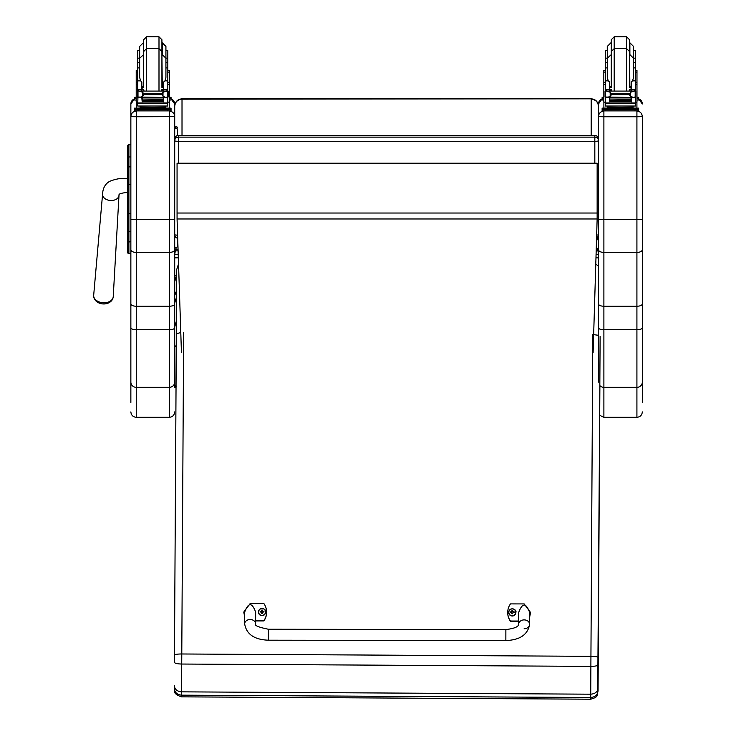 <?xml version="1.0" encoding="UTF-8"?>
<svg xmlns="http://www.w3.org/2000/svg" width="736" height="736" viewBox="0 0 736 736"><rect width="100%" height="100%" fill="white"/><g stroke="black" fill="none" stroke-linecap="round" stroke-linejoin="round"><path stroke-width="1.1" d="M177.523 238.151A3.652 3.616 0 0 1 174.708 234.637A3.652 0.552 0 0 0 177.422 235.17M178.36 163.208L178.36 141.294A3.652 0.552 180 0 1 174.708 140.742L174.708 237.728M174.708 140.742A3.652 3.616 0 0 1 178.36 137.135L178.36 135.479A3.652 3.616 180 0 0 174.708 139.086L174.708 106.168C175.15 101.715 177.578 99.259 182.013 98.817L591.174 98.817C595.608 99.259 598.037 101.715 598.478 106.168L598.478 235.851M596.749 235.106A3.652 0.552 180 0 0 598.478 234.637A3.652 3.652 0 0 1 596.666 237.792A3.652 3.616 180 0 0 598.478 234.637L598.478 140.742A3.652 3.616 180 0 0 594.826 137.135L594.826 141.294A3.652 0.552 0 0 0 598.478 140.742L598.478 139.086A3.652 3.616 0 0 0 594.826 135.479L178.36 135.433A3.652 3.652 0 0 0 174.708 139.086M594.826 163.208L594.826 141.294L178.36 141.294L178.36 137.135L594.826 137.135L594.826 135.479M178.36 135.433L594.826 135.433A3.652 3.652 0 0 1 598.478 139.086L598.478 232.981M596.39 246.928L597.853 249.706L598.478 254.5L598.478 104.052M597.853 250.856L596.261 250.856M177.956 250.856L175.334 250.856L176.18 247.866M174.708 246.33L174.708 254.5L175.334 250.856M597.853 249.706L596.298 249.706M177.919 249.706L175.334 249.706M176.64 282.872L174.708 275.604L174.708 291.29L176.566 296.13M174.708 297.675L176.52 303.536M174.708 308.89L174.846 387.504A1.463 1.454 -0 0 0 176.033 386.906M176.686 275.604L174.708 275.604L174.708 257.839L178.195 257.839M596.05 257.839L598.478 257.839M174.708 104.052L174.708 106.37C175.15 102 177.578 99.599 182.013 99.167L180.09 99.075M174.708 106.37L174.708 116.536C174.377 113.252 172.583 111.449 169.298 111.127L169.298 219.668L174.708 219.53L174.708 103.988A5.41 5.41 0 0 0 171.046 98.872L174.708 103.988M182.013 98.817L591.174 98.817L182.013 99.167L182.013 135.433M591.174 135.433L591.174 99.167C595.608 99.599 598.037 102 598.478 106.37L598.478 236.044L596.565 241.04M127.576 171.893L127.411 192.418C121.826 192.998 119.039 193.77 119.03 194.746L113.234 296.654A9.807 6.744 -175.9 0 1 103.454 302.772A9.807 6.744 -175.9 0 1 93.684 295.237C93.518 298.319 95.018 300.766 98.164 302.579A8.887 6.118 4.1 0 0 103.325 303.922A8.887 6.118 4.1 0 0 107.741 303.278C111.118 301.935 112.948 299.727 113.234 296.654M127.576 213.799L127.576 252.264A1.316 1.316 -0 0 0 128.892 253.58L130.861 253.589L128.892 253.58L128.892 213.652L130.861 213.652M127.576 244.085L129.039 242.632M127.576 213.872L127.576 240.626A1.316 0.699 0 0 0 128.892 241.325L130.861 241.325L130.861 231.325L128.892 231.325A1.316 0.699 -0 0 1 127.576 230.626L127.576 236.302M127.576 184.534L127.576 213.652L128.892 213.652L128.892 144.753A1.316 1.316 -0 0 0 127.576 146.068L127.576 184.534L130.861 184.534M127.576 146.068L127.576 154.229M127.576 167.55L127.576 157.651A1.316 0.699 0 0 1 128.892 156.952L130.861 156.952M127.613 252.586L127.576 252.273A1.316 1.316 -0 0 0 128.892 253.589L127.576 252.273A1.316 1.316 -0 0 0 128.892 253.589L128.552 253.543M174.708 116.61L136.27 116.748L136.27 111.127C132.986 111.449 131.183 113.252 130.861 116.536L130.861 231.325M642.316 116.61L642.316 116.536C641.994 113.252 640.191 111.449 636.916 111.127L636.916 116.748L642.316 116.61L642.316 303.931C642.004 305.348 640.2 306.121 636.916 306.259L603.888 306.259L603.888 219.668L598.478 219.53L598.478 303.931C598.8 305.348 600.604 306.121 603.888 306.259L603.888 329.737A5.41 1.941 180 0 1 598.478 327.796L598.478 382.113M642.316 219.53L603.888 219.668L603.888 116.748L636.916 116.748L636.916 252.439C640.191 252.282 641.994 251.381 642.316 249.743M642.316 402.445L642.316 303.931M642.316 256.597L642.316 390.604M642.316 116.536L642.316 255.539M642.316 327.796A5.41 1.941 0 0 1 636.916 329.737L636.916 252.439L603.888 252.439C600.604 252.282 598.8 251.381 598.478 249.743M598.478 116.61L603.888 116.748L603.888 111.127C600.604 111.449 598.8 113.252 598.478 116.536L598.478 219.53M598.478 103.988L602.131 98.872A5.41 5.41 180 0 0 598.478 103.988L598.478 116.536M598.478 303.931L598.478 327.796M177.063 218.969L177.063 163.208L597.144 163.208L597.144 218.969L177.063 218.969L181.433 352.489M593.115 352.489L597.144 218.969M597.144 163.355L177.063 163.355M244.683 616.51L243.772 612.076L250.176 603.529L263.874 603.548A15.07 14.886 -179.9 0 1 263.856 620.669L255.631 620.66M255.631 623.944L255.65 612.094C252.006 602.26 248.354 602.25 244.683 612.085L244.674 623.926A5.483 4.425 0.1 0 1 250.157 619.51A5.483 4.425 0.1 0 1 255.631 623.944C254.316 625.499 258.575 627.265 268.41 629.243L505.871 629.584L505.853 640.541C519.901 640.062 527.822 634.662 529.626 624.33L529.626 624.33A5.483 4.425 -179.9 0 0 524.152 619.896A5.483 4.425 -179.9 0 0 518.659 624.312L518.678 612.472C522.348 602.637 526.001 602.646 529.644 612.481L529.626 624.33A5.483 4.425 -179.9 0 1 524.133 628.746M255.631 620.936L263.856 620.945A15.07 14.886 0.1 0 0 266.607 612.398L266.607 612.113M243.772 612.076L244.683 616.796M518.668 621.028L510.444 621.018A15.07 14.886 -179.9 0 1 510.471 603.897L524.17 603.916L530.555 612.49L529.635 616.915M507.72 612.453L507.72 612.729A15.07 14.886 0.1 0 0 510.444 621.294L518.668 621.313M529.635 617.191L530.555 612.49M515.881 612.416A3.597 3.551 -179.9 0 1 512.284 616.014A3.597 3.551 -179.9 0 1 508.696 612.398M512.284 615.719A3.459 3.422 -179.9 0 1 509.294 610.586A3.459 3.422 -179.9 0 1 515.283 610.595A3.459 3.422 -179.9 0 1 512.284 615.719M512.422 613.53A2763.744 236.955 91 0 0 512.514 613.87L513.25 612.334L514.188 612.352A1.914 1.886 0.1 0 0 514.188 611.901L514.05 611.92A2763.744 663.072 0.2 0 1 513.535 612.159L512.422 611.064A1.26 1.242 -179.9 0 0 512.155 611.064A2763.744 239.016 -90.5 0 0 512.063 610.402L511.327 611.828A4.674 1.122 179.8 0 0 510.388 611.901A1.914 1.886 0.1 0 0 510.388 612.352L511.318 612.334L512.063 613.87A2763.744 235.998 -90.9 0 0 512.155 613.53A1.26 1.242 -179.9 0 0 512.422 613.53L513.25 612.444M511.318 612.334L512.155 613.53M514.188 611.901A4.674 1.122 -179.8 0 0 513.25 611.828L512.514 610.402A2763.744 239.982 90.6 0 0 512.422 611.064M512.412 613.272L513.25 612.334M510.388 611.901L510.526 611.91A2763.744 663.072 -0.2 0 0 511.042 612.159A1.26 1.242 -179.9 0 0 511.032 612.343M512.155 611.064L511.042 612.159M511.327 612.444L512.164 613.272M265.632 612.058A3.597 3.551 -179.9 0 1 262.034 615.655A3.597 3.551 -179.9 0 1 258.446 612.048M262.034 615.37A3.459 3.422 -179.9 0 1 259.044 610.236A3.459 3.422 -179.9 0 1 265.043 610.236A3.459 3.422 -179.9 0 1 262.034 615.37M262.172 613.18A2763.744 236.955 91 0 0 262.264 613.52L263 611.984L263.939 612.002A1.914 1.886 0.1 0 0 263.939 611.552L263.801 611.561A2763.744 663.072 0.2 0 1 263.286 611.809L262.172 610.705A1.26 1.242 -179.9 0 0 261.906 610.705A2763.744 239.016 -90.5 0 0 261.814 610.043L261.078 611.469A4.674 1.122 179.8 0 0 260.139 611.552A1.914 1.886 0.1 0 0 260.139 611.993L261.078 611.984L261.814 613.52A2763.744 235.998 -90.9 0 0 261.906 613.18A1.26 1.242 -179.9 0 0 262.172 613.18L263 612.085M261.078 611.984L261.906 613.18M263.939 611.552A4.674 1.122 -179.8 0 0 263 611.469L262.264 610.043A2763.744 239.982 90.6 0 0 262.172 610.705M262.163 612.913L263 611.984M260.139 611.552L260.277 611.561A2763.744 663.072 -0.2 0 0 260.792 611.809A1.26 1.242 -179.9 0 0 260.783 611.984M261.906 610.705L260.792 611.809M261.078 612.085L261.915 612.913M181.562 696.854C176.52 695.189 174.128 693.156 174.395 690.764L174.294 688.289C174.708 692.438 177.128 694.729 181.562 695.161L590.723 697.498L590.714 699.2L181.562 696.854L181.58 691.849L590.732 694.186L590.723 697.498C595.157 697.121 597.604 694.858 598.064 690.708L598.074 688.05C597.623 691.803 595.176 693.846 590.732 694.186L590.879 666.374L181.718 664.038L181.783 653.982A7.305 1.132 -179.7 0 0 174.469 655.068L174.432 662.354C174.855 663.348 177.284 663.909 181.718 664.038L181.58 691.849C177.137 691.454 174.717 689.384 174.312 685.63L174.312 685.639M176.723 269.486L176.346 333.969L176.723 269.486L178.416 264.224M176.346 333.969L174.469 655.068L176.346 333.969L180.752 332.414M590.714 699.2C598.911 696.918 596.629 695.023 597.687 694.204L599.886 385.627L598.064 690.708M598.074 688.05L598.202 664.783C597.761 665.767 595.314 666.301 590.879 666.374L590.934 656.328A7.305 1.132 0.3 0 1 598.239 657.496L600.116 336.398M598.478 335.303L593.667 334.65M598.478 266.147L595.856 264.141M174.708 216.724L174.708 246.505C175.186 248.326 176.106 248.326 177.44 246.505L177.44 238.17L177.44 246.505M177.44 129.159L177.44 135.553L177.44 129.159L176.07 127.816L174.708 129.159M141.836 88.191L143.64 90.924M161.929 90.924L163.732 88.191M137.752 102.129L136.215 102.129L136.215 82.312L137.752 82.312M141.836 97.483L137.936 97.805L137.752 103.518L167.817 103.518L167.817 98.146L166.934 97.17M163.732 97.483L163.732 101.835L163.383 97.483M142.186 97.483L142.186 101.835L141.836 97.805M142.26 100.252L163.309 100.252L163.309 99.581L142.26 99.94M142.26 100.942L163.309 100.942L163.309 100.308L142.26 100.639M142.26 101.568L163.309 101.568L163.309 100.97L142.26 101.264M167.817 91.052L167.817 89.829L165.996 91.604M167.817 80.85L164.956 80.85L165.922 77.372L165.922 58.264L165.922 67.905L167.817 67.905L167.817 89.838L163.732 89.838L163.732 90.924M167.817 98.146L167.817 97.078M138.81 91.089L166.759 91.089L163.006 92.23L161.699 93.877L143.87 93.877L142.563 92.23L138.81 91.089M138.386 97.051L165.802 97.483L163.006 96.296L161.699 93.877M161.699 94.677L143.87 94.677L142.563 96.296L139.766 97.483M141.836 90.924L141.836 89.663L137.752 89.663L137.752 91.052L137.752 58.172L139.647 58.172L139.647 46.442L139.647 77.372L140.613 80.85L137.752 80.85M137.752 97.078L137.752 98.146L137.752 97.078M167.817 82.312L169.354 82.312L169.354 102.129L167.817 102.129M163.732 89.838L163.732 81.944L164.956 80.85M167.127 97.078L168.13 97.078L168.13 91.365L166.759 91.089L168.13 91.052L167.569 91.384L167.569 96.904L168.13 96.821L165.802 97.483M137.439 96.821L138 96.904L138 91.384L137.439 91.365L137.439 96.821M163.815 107.29L163.815 108.385L152.784 108.551L141.754 108.385L141.754 107.29M152.784 108.551L152.784 107.456L140.042 107.125L140.042 106.232M165.526 106.232L165.526 107.125L152.784 107.456M163.309 97.483L142.26 97.483M167.182 97.051L168.13 97.051L168.13 96.49M139.647 67.905L137.752 67.905M167.817 67.905L167.817 50.664L165.922 50.664M141.836 89.663L141.836 81.944L140.613 80.85M141.836 89.838L137.752 89.829L139.573 91.604M137.936 97.805L138.635 97.17M137.752 103.518L137.752 106.03L167.817 106.03L167.817 102.994L137.752 102.994M143.87 94.677L143.87 93.877M163.815 108.063L171.046 108.155L171.046 109.333L134.522 109.333L134.522 108.155L134.522 109.618M134.522 108.155L141.754 108.063M163.815 108.118L168.084 108.164L163.815 108.256M141.754 108.256L137.485 108.21L141.754 108.118M163.061 109.324L168.084 109.278L163.061 109.324M137.485 109.324L142.508 109.278L137.485 109.324M171.046 109.333L171.046 110.796L167.394 110.888L134.522 110.796L134.522 109.333M171.046 108.155L171.046 109.618M158.994 90.924L158.994 48.613L146.574 48.613L143.649 51.538L143.649 86.977M146.574 90.924L146.574 36.8L158.994 36.8L158.994 48.613L161.92 51.538L161.92 86.977M167.817 66.148L167.817 74.925M137.752 74.925L137.752 66.148M163.732 87.474L161.92 87.51M143.649 87.51L141.836 87.474M167.891 70.435L169.354 70.435L169.354 82.312M163.732 87.418L161.92 87.464M143.649 87.464L141.836 87.418M136.215 82.312L136.215 70.435L137.678 70.435M139.647 50.664L137.752 50.664L137.752 58.172M169.354 97.262L171.046 97.345L171.046 99.986L169.354 100.068M171.046 98.523L169.354 98.606M136.215 98.606L134.522 98.523L134.522 97.345L136.215 97.262M136.215 100.068L134.522 99.986L134.522 98.523M171.046 97.345L171.046 98.808M134.522 97.345L134.522 98.808M161.92 42.283L161.92 54.096L161.92 39.726L158.994 36.8M146.574 36.8L143.649 39.726L143.649 54.096L143.649 42.283M167.817 62.486L165.922 62.486L165.922 46.442L162.27 42.789L162.27 54.611L165.922 58.264M137.752 63.103L137.752 54.335M167.817 54.335L167.817 63.103M609.454 88.191L611.257 90.924M629.547 90.924L631.35 88.191M605.36 102.129L603.833 102.129L603.833 82.312L605.36 82.312M609.454 97.483L605.553 97.805L605.36 103.518L635.435 103.518L635.435 98.146L634.552 97.17M631.35 97.483L631.35 101.835L630.991 97.483M609.804 97.483L609.804 101.835L609.454 97.805M609.877 100.252L630.918 100.252L630.918 99.581L609.877 99.94M609.877 100.942L630.918 100.942L630.918 100.308L609.877 100.639M609.877 101.568L630.918 101.568L630.918 100.97L609.877 101.264M635.435 91.052L635.435 89.829L633.613 91.604M635.435 80.85L632.574 80.85L633.54 77.372L633.54 58.264L633.54 67.905L635.435 67.905L635.435 89.838L631.35 89.838L631.35 90.924M635.435 98.146L635.435 97.078M634.745 97.078L633.42 97.483L630.614 96.296L629.317 94.677L630.614 92.23L634.377 91.089L606.446 91.08M605.995 97.051L633.42 97.483M629.317 94.677L611.478 94.677L610.181 96.296L607.384 97.483M606.427 91.089L610.181 92.23L611.478 94.677M609.454 90.924L609.454 89.663L605.36 89.663L605.36 91.052L605.36 58.172L607.264 58.172L607.264 46.442L607.264 77.372L608.23 80.85L605.36 80.85M605.36 97.078L605.36 98.146L605.36 97.078M635.435 82.312L636.971 82.312L636.971 102.129L635.435 102.129M631.35 89.838L631.35 81.944L632.574 80.85M605.056 96.821L605.618 96.904L605.618 91.384L605.056 91.365L605.056 96.821M634.358 91.08L635.748 91.052L635.186 91.384L635.186 96.904L635.748 96.821L635.748 91.365L634.377 91.089M631.433 107.29L631.433 108.385L620.402 108.551L609.371 108.385L609.371 107.29M620.402 108.551L620.402 107.456L607.66 107.125L607.66 106.232M633.144 106.232L633.144 107.125L620.402 107.456M630.918 97.483L609.877 97.483M634.8 97.051L635.748 97.051L635.748 96.49M607.264 67.905L605.36 67.905M635.435 67.905L635.435 50.664L633.54 50.664M609.454 89.663L609.454 81.944L608.23 80.85M609.454 89.838L605.36 89.829L607.191 91.604M605.553 97.805L606.243 97.17M605.36 103.518L605.36 106.03L635.435 106.03L635.435 102.994L605.36 102.994M631.433 108.063L638.664 108.155L638.664 109.333L602.131 109.333L602.131 108.155L602.131 109.618M602.131 108.155L609.371 108.063M631.433 108.118L635.702 108.164L631.433 108.256M609.371 108.256L605.102 108.21L609.371 108.118M630.678 109.324L635.702 109.278L630.678 109.324M605.102 109.324L610.126 109.278L605.102 109.324M638.664 109.333L638.664 110.796L635.012 110.888L602.131 110.796L602.131 109.333M638.664 108.155L638.664 109.618M626.612 90.924L626.612 48.613L614.192 48.613L611.266 51.538L611.266 86.977M614.192 90.924L614.192 36.8L626.612 36.8L626.612 48.613L629.538 51.538L629.538 86.977M635.435 66.148L635.435 74.925M605.36 74.925L605.36 66.148M631.35 87.474L629.538 87.51M611.266 87.51L609.454 87.474M635.508 70.435L636.971 70.435L636.971 82.312M631.35 87.418L629.538 87.464M611.266 87.464L609.454 87.418M603.833 82.312L603.833 70.435L605.286 70.435M607.264 50.664L605.36 50.664L605.36 58.172M636.971 97.262L638.664 97.345L638.664 99.986L636.971 100.068M638.664 98.523L636.971 98.606M603.833 98.606L602.131 98.523L602.131 97.345L603.833 97.262M603.833 100.068L602.131 99.986L602.131 98.523M638.664 97.345L638.664 98.808M602.131 97.345L602.131 98.808M629.538 42.283L629.538 54.096L629.538 39.726L626.612 36.8M614.192 36.8L611.266 39.726L611.266 54.096L611.266 42.283M635.435 62.486L633.54 62.486L633.54 46.442L629.887 42.789L629.887 54.611L633.54 58.264M605.36 63.103L605.36 54.335M635.435 54.335L635.435 63.103M107.76 303.269A8.887 6.118 4.1 0 0 110.115 301.999M176.042 385.011A1.463 1.454 180 0 1 174.846 385.636L174.708 303.931C174.386 305.348 172.583 306.121 169.298 306.259L169.298 252.439L136.27 252.439L136.27 219.668L169.298 219.668L169.298 252.439C172.583 252.282 174.377 251.381 174.708 249.743L174.708 219.53M174.708 303.931L174.708 249.743M174.708 382.113A5.41 5.226 0 0 1 169.298 387.338L169.298 417.312L136.27 417.312L136.27 387.338L169.298 387.338L169.298 306.259L136.27 306.259L136.27 252.439C132.986 252.282 131.183 251.381 130.861 249.743L130.861 303.931C131.183 305.348 132.986 306.121 136.27 306.259L136.27 329.737L169.298 329.737A5.41 1.941 0 0 0 174.708 327.796M130.861 303.931L130.861 402.445M130.861 382.113A5.41 5.226 0 0 0 136.27 387.338L136.27 329.737A5.41 1.941 0 0 1 130.861 327.796L130.861 256.597M130.861 255.539L130.861 253.589L128.892 253.589M130.861 103.988A5.41 5.41 0 0 1 134.522 98.872L130.861 103.988L130.861 116.536M130.861 116.61L136.27 116.748L136.27 219.668L130.861 219.53L130.861 249.743M598.478 254.5L596.151 254.5M178.084 254.5L174.708 254.5M128.892 144.753L130.861 144.753L128.892 144.753L127.576 146.078M127.576 167.569A1.316 0.699 -0 0 1 128.892 166.879L130.861 166.879M642.316 411.902C642.004 415.187 640.2 416.99 636.916 417.312L636.916 387.338L603.888 387.338L603.888 329.737L636.916 329.737L636.916 387.338A5.41 5.226 0 0 0 642.316 382.113M638.664 98.872A5.41 5.41 0 0 1 642.316 103.988L638.664 98.872M636.916 102.129L636.916 108.072M636.916 110.878L603.888 110.878M636.916 417.312L603.888 417.312L603.888 387.338A5.41 5.226 180 0 1 599.822 385.563M603.888 108.072L603.888 102.129M597.144 213.026L177.063 213.026M505.853 640.541L268.392 640.2L268.41 629.243M244.674 623.926L244.674 623.926C246.44 634.257 254.352 639.685 268.392 640.2M512.284 615.903A3.597 3.551 0.1 0 0 515.881 612.361A3.597 3.551 0.1 0 0 512.293 608.801A3.597 3.551 0.1 0 0 508.696 612.352A3.597 3.551 0.1 0 0 512.284 615.903M262.034 615.554A3.597 3.551 0.1 0 0 265.632 612.002A3.597 3.551 0.1 0 0 262.044 608.451A3.597 3.551 0.1 0 0 258.446 611.993A3.597 3.551 0.1 0 0 262.034 615.554M592.811 334.632L590.934 656.328L181.783 653.982L183.65 332.295M598.202 664.783L598.239 657.496M175.757 237.204A1.371 1.168 180 0 1 174.708 236.063M167.633 97.805L163.732 97.805M142.563 96.296L142.563 92.23M163.006 96.296L163.006 92.23M137.752 84.668L136.215 84.668M169.354 84.668L167.817 84.668M167.817 89.663L163.732 89.663M143.566 108.661L162.003 108.661M138.175 109.434L138.175 110.888M167.394 109.434L167.394 110.888M163.732 86.158L162.27 86.462L161.92 54.611M143.649 42.789L143.649 86.462M165.922 58.172L167.817 58.172M167.891 72.1L169.354 72.1M136.215 72.1L137.678 72.1M635.251 97.805L631.35 97.805M610.181 96.296L610.181 92.23M629.317 93.877L611.478 93.877M630.614 96.296L630.614 92.23M605.36 84.668L603.833 84.668M636.971 84.668L635.435 84.668M635.435 89.663L631.35 89.663M611.184 108.661L629.62 108.661M605.783 109.434L605.783 110.888M635.012 109.434L635.012 110.888M631.35 86.158L629.887 86.462L629.538 54.611M611.266 42.789L611.266 86.462M633.54 58.172L635.435 58.172M635.508 72.1L636.971 72.1M603.833 72.1L605.286 72.1M127.411 178.719C122.25 177.818 116.306 178.701 109.59 181.369C105.165 183.963 102.828 188.232 102.58 194.175A8.216 5.658 4.1 0 0 103.408 197.055A8.216 5.658 4.1 0 0 110.768 200.496A8.216 5.658 4.1 0 0 118.974 195.362M169.298 102.129L169.298 108.072M169.298 110.878L136.27 110.878M136.27 108.072L136.27 102.129M176.309 346.96L174.846 345.497L174.708 385.636M174.708 234.637A3.652 3.652 0 0 0 177.523 238.197M174.708 291.29L174.708 275.604M176.382 326.996L174.708 321.172M591.174 98.817L593.023 99.056M603.888 417.312L599.711 415.343M518.659 624.312C518.54 626.778 514.28 628.535 505.871 629.584M515.881 612.462L515.881 612.361C517.068 609.463 509.846 606.354 508.696 612.352L508.696 612.453M265.632 612.113L265.632 612.002C266.818 609.114 259.606 606.004 258.446 611.993L258.446 612.104M174.469 655.068L174.432 662.354M177.44 127.935C176.907 126.104 175.996 126.104 174.708 127.935M142.26 97.943L163.309 97.943M137.439 97.078L138.442 97.078M137.752 62.486L139.647 62.486M137.439 91.052L138.911 91.052M166.658 91.052L168.13 91.052M161.414 108.422L162.095 108.68M143.474 108.68L144.146 108.422M161.57 90.924L161.92 89.534M143.998 90.924L143.649 89.534M143.649 54.611L139.647 58.264M141.836 86.158L143.299 86.462M143.299 42.789L139.647 46.442M609.877 97.943L630.918 97.943M605.056 97.078L606.05 97.078M605.36 62.486L607.264 62.486M605.056 91.052L606.519 91.052M634.276 91.052L635.748 91.052M629.032 108.422L629.712 108.68M611.092 108.68L611.763 108.422M629.179 90.924L629.538 89.534M611.616 90.924L611.266 89.534M611.266 54.611L607.264 58.264M609.454 86.158L610.917 86.462M610.917 42.789L607.264 46.442M102.58 194.175L93.684 295.237M98.155 302.579A11.877 11.877 0 0 0 107.75 303.269M169.298 417.312C172.583 416.99 174.386 415.187 174.708 411.902M136.27 417.312C132.986 416.99 131.183 415.187 130.861 411.902M174.846 387.559L176.309 386.096"/></g></svg>

